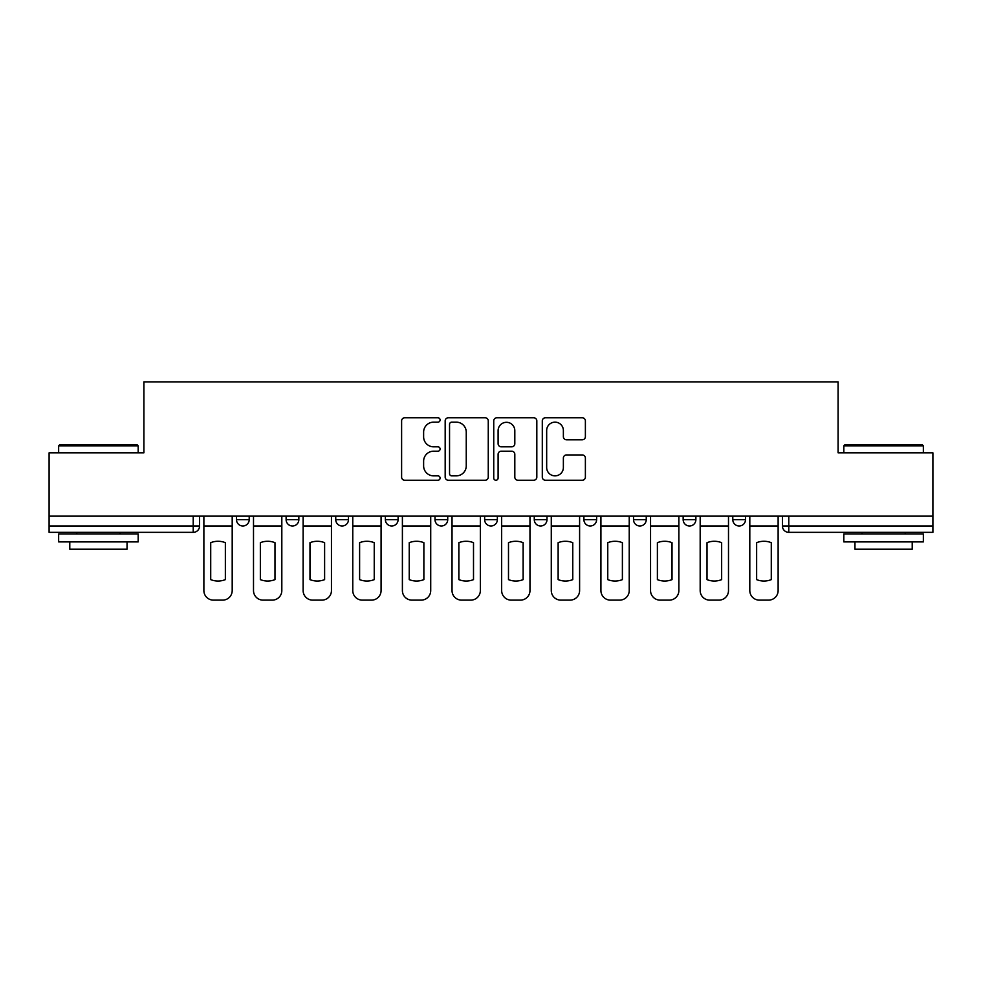 <?xml version="1.0" encoding="UTF-8"?>
<svg xmlns="http://www.w3.org/2000/svg" width="982" height="982" viewBox="0 0 982 982"><rect width="100%" height="100%" fill="white"/><g stroke="black" fill="none" stroke-linecap="round" stroke-linejoin="round"><path stroke-width="1.47" d="M440.096 419.965A2.185 2.185 0 0 0 437.911 417.78L404.731 417.78A3.118 3.118 0 0 0 401.613 420.897L401.613 477.105A3.118 3.118 0 0 0 404.731 480.235L437.911 480.235A2.185 2.185 0 0 0 440.096 478.05A2.185 2.185 0 0 0 437.911 475.865L433.614 475.865A9.992 9.992 0 0 1 423.623 465.873L423.623 461.184A9.992 9.992 0 0 1 433.614 451.192L437.911 451.192A2.185 2.185 0 0 0 440.096 449.007A2.185 2.185 0 0 0 437.911 446.822L433.614 446.822A9.992 9.992 0 0 1 423.623 436.83L423.623 432.141A9.992 9.992 0 0 1 433.614 422.15L437.911 422.15A2.185 2.185 0 0 0 440.096 419.965M633.525 516.139L633.525 519.638L646.254 519.638A6.358 6.358 0 0 1 639.896 525.996A6.358 6.358 0 0 1 633.525 519.638L633.525 516.139M534.269 516.139L534.269 519.638L546.999 519.638A6.358 6.358 0 0 1 540.628 525.996A6.358 6.358 0 0 1 534.269 519.638L534.269 516.139M484.642 516.139L484.642 519.638L497.358 519.638A6.358 6.358 0 0 1 491 525.996A6.358 6.358 0 0 1 484.642 519.638L484.642 516.139M385.374 516.139L385.374 519.638L398.103 519.638A6.358 6.358 0 0 1 391.744 525.996A6.358 6.358 0 0 1 385.374 519.638L385.374 516.139M582.265 439.789A3.118 3.118 0 0 0 585.382 436.671L585.382 420.897A3.118 3.118 0 0 0 582.265 417.78L545.415 417.78A3.118 3.118 0 0 0 542.297 420.897L542.297 477.105A3.118 3.118 0 0 0 545.415 480.235L582.265 480.235A3.118 3.118 0 0 0 585.382 477.105L585.382 458.066A3.118 3.118 0 0 0 582.265 454.936L566.491 454.936A3.118 3.118 0 0 0 563.373 458.066L563.373 467.506A8.359 8.359 0 0 1 555.014 475.865A8.359 8.359 0 0 1 546.667 467.506L546.667 430.509A8.359 8.359 0 0 1 555.014 422.15A8.359 8.359 0 0 1 563.373 430.509L563.373 436.671A3.118 3.118 0 0 0 566.491 439.789L582.265 439.789M49.1 516.139L49.1 452.825L143.912 452.825L143.912 381.875L838.088 381.875L838.088 452.825L932.9 452.825L932.9 516.139L49.1 516.139L49.1 525.996L199.579 525.996L199.579 516.139L199.579 525.996A6.358 6.358 0 0 1 193.221 532.354L49.1 532.354L49.1 525.996M488.263 420.897A3.118 3.118 0 0 0 485.145 417.78L448.295 417.78A3.118 3.118 0 0 0 445.177 420.897L445.177 477.105A3.118 3.118 0 0 0 448.295 480.235L485.145 480.235A3.118 3.118 0 0 0 488.263 477.105L488.263 420.897M496.855 417.78L533.705 417.78A3.118 3.118 0 0 1 536.823 420.897L536.823 477.105A3.118 3.118 0 0 1 533.705 480.235L517.931 480.235A3.118 3.118 0 0 1 514.813 477.105L514.813 454.31A3.118 3.118 0 0 0 511.683 451.192L501.225 451.192A3.118 3.118 0 0 0 498.107 454.31L498.107 478.05A2.185 2.185 0 0 1 495.922 480.235A2.185 2.185 0 0 1 493.737 478.05L493.737 420.897A3.118 3.118 0 0 1 496.855 417.78M782.421 516.139L782.421 525.996L932.9 525.996L932.9 532.354L788.779 532.354A6.358 6.358 0 0 1 782.421 525.996M932.9 516.139L932.9 525.996M745.51 516.139L745.51 519.638A6.358 6.358 0 0 1 739.151 525.996A6.358 6.358 0 0 1 732.793 519.638L745.51 519.638M732.793 516.139L732.793 519.638M695.882 516.139L695.882 519.638A6.358 6.358 0 0 1 689.524 525.996A6.358 6.358 0 0 1 683.153 519.638L695.882 519.638L695.882 516.139M683.153 516.139L683.153 519.638M646.254 516.139L646.254 519.638M596.626 516.139L596.626 519.638A6.358 6.358 0 0 1 590.256 525.996A6.358 6.358 0 0 1 583.897 519.638L596.626 519.638L596.626 516.139M583.897 516.139L583.897 519.638M546.999 516.139L546.999 519.638L546.999 516.139M497.358 519.638L497.358 516.139L497.358 519.638A6.358 6.358 0 0 1 491 525.996M447.731 516.139L447.731 519.638A6.358 6.358 0 0 1 441.372 525.996A6.358 6.358 0 0 1 435.001 519.638A6.358 6.358 0 0 0 441.372 525.996A6.358 6.358 0 0 0 447.731 519.638L447.731 516.139M435.001 516.139L435.001 519.638L447.731 519.638M398.103 516.139L398.103 519.638M348.475 516.139L348.475 519.638A6.358 6.358 0 0 1 342.104 525.996A6.358 6.358 0 0 1 335.746 519.638A6.358 6.358 0 0 0 342.104 525.996A6.358 6.358 0 0 0 348.475 519.638L335.746 519.638L335.746 516.139M286.118 516.139L286.118 519.638L298.847 519.638L298.847 516.139L298.847 519.638A6.358 6.358 0 0 1 292.476 525.996A6.358 6.358 0 0 1 286.118 519.638A6.358 6.358 0 0 0 292.476 525.996M236.49 516.139L236.49 519.638L249.207 519.638L249.207 516.139L249.207 519.638A6.358 6.358 0 0 1 242.849 525.996A6.358 6.358 0 0 1 236.49 519.638A6.358 6.358 0 0 0 242.849 525.996M193.221 516.139L193.221 532.354A6.358 6.358 0 0 0 199.579 525.996M451.732 422.15A2.185 2.185 0 0 0 449.547 424.334L449.547 473.68A2.185 2.185 0 0 0 451.732 475.865L456.262 475.865A9.992 9.992 0 0 0 466.254 465.873L466.254 432.141A9.992 9.992 0 0 0 456.262 422.15L451.732 422.15M514.813 430.656A8.359 8.359 0 0 0 506.454 422.309A8.359 8.359 0 0 0 498.107 430.656L498.107 443.692A3.118 3.118 0 0 0 501.225 446.822L511.683 446.822A3.118 3.118 0 0 0 514.813 443.692L514.813 430.656M203.875 525.996L203.875 590.575A9.55 9.55 149.7 0 0 213.425 600.125L222.644 600.125A9.55 9.55 -30.3 0 0 232.194 590.575L232.194 525.996L203.875 525.996L203.875 516.139M232.194 525.996L232.194 516.139M225.357 579.625L225.357 542.678A19.726 19.726 149.7 0 0 210.713 542.678L210.713 579.625A19.726 19.726 -30.3 0 0 225.357 579.625M253.503 525.996L253.503 590.575A9.55 9.55 149.7 0 0 263.053 600.125L272.272 600.125A9.55 9.55 -30.3 0 0 281.822 590.575L281.822 525.996L253.503 525.996L253.503 516.139M281.822 525.996L281.822 516.139M274.985 579.625L274.985 542.678A19.726 19.726 149.7 0 0 260.353 542.678L260.353 579.625A19.726 19.726 -30.3 0 0 274.985 579.625M303.131 525.996L303.131 590.575A9.55 9.55 149.7 0 0 312.681 600.125L321.912 600.125A9.55 9.55 -30.3 0 0 331.45 590.575L331.45 525.996L303.131 525.996L303.131 516.139M331.45 525.996L331.45 516.139M324.612 579.625L324.612 542.678A19.726 19.726 149.7 0 0 309.981 542.678L309.981 579.625A19.726 19.726 -30.3 0 0 324.612 579.625M352.771 525.996L352.771 590.575A9.55 9.55 149.7 0 0 362.309 600.125L371.54 600.125A9.55 9.55 -30.3 0 0 381.077 590.575L381.077 525.996L352.771 525.996L352.771 516.139M381.077 525.996L381.077 516.139M374.24 579.625L374.24 542.678A19.726 19.726 149.7 0 0 359.608 542.678L359.608 579.625A19.726 19.726 -30.3 0 0 374.24 579.625M402.399 525.996L402.399 590.575A9.55 9.55 149.7 0 0 411.937 600.125L421.168 600.125A9.55 9.55 -30.3 0 0 430.717 590.575L430.717 525.996L402.399 525.996L402.399 516.139M430.717 525.996L430.717 516.139M423.868 579.625L423.868 542.678A19.726 19.726 149.7 0 0 409.236 542.678L409.236 579.625A19.726 19.726 -30.3 0 0 423.868 579.625M452.027 525.996L452.027 590.575A9.55 9.55 149.7 0 0 461.577 600.125L470.795 600.125A9.55 9.55 -30.3 0 0 480.345 590.575L480.345 525.996L452.027 525.996L452.027 516.139M480.345 525.996L480.345 516.139M473.508 579.625L473.508 542.678A19.726 19.726 149.7 0 0 458.864 542.678L458.864 579.625A19.726 19.726 -30.3 0 0 473.508 579.625M58.65 445.828L59.595 444.871L137.222 444.871L138.18 445.828L58.65 445.828L58.65 452.825M138.18 541.904L58.65 541.904L58.65 533.95L138.18 533.95L138.18 541.904M127.046 541.904L127.046 549.22L69.783 549.22L69.783 541.904M843.82 445.828L844.778 444.871L922.405 444.871L923.35 445.828L843.82 445.828L843.82 452.825M923.35 541.904L843.82 541.904L843.82 533.95L923.35 533.95L923.35 541.904M912.217 541.904L912.217 549.22L854.954 549.22L854.954 541.904M501.655 525.996L501.655 590.575A9.55 9.55 149.7 0 0 511.205 600.125L520.423 600.125A9.55 9.55 -30.3 0 0 529.973 590.575L529.973 525.996L501.655 525.996L501.655 516.139M529.973 525.996L529.973 516.139M523.136 579.625L523.136 542.678A19.726 19.726 149.7 0 0 508.492 542.678L508.492 579.625A19.726 19.726 -30.3 0 0 523.136 579.625M551.283 525.996L551.283 590.575A9.55 9.55 149.7 0 0 560.832 600.125L570.063 600.125A9.55 9.55 -30.3 0 0 579.601 590.575L579.601 525.996L551.283 525.996L551.283 516.139M579.601 525.996L579.601 516.139M572.764 579.625L572.764 542.678A19.726 19.726 149.7 0 0 558.132 542.678L558.132 579.625A19.726 19.726 -30.3 0 0 572.764 579.625M600.923 525.996L600.923 590.575A9.55 9.55 149.7 0 0 610.46 600.125L619.691 600.125A9.55 9.55 -30.3 0 0 629.229 590.575L629.229 525.996L600.923 525.996L600.923 516.139M629.229 525.996L629.229 516.139M622.392 579.625L622.392 542.678A19.726 19.726 149.7 0 0 607.76 542.678L607.76 579.625A19.726 19.726 -30.3 0 0 622.392 579.625M650.55 525.996L650.55 590.575A9.55 9.55 149.7 0 0 660.088 600.125L669.319 600.125A9.55 9.55 -30.3 0 0 678.869 590.575L678.869 525.996L650.55 525.996L650.55 516.139M678.869 525.996L678.869 516.139M672.019 579.625L672.019 542.678A19.726 19.726 149.7 0 0 657.388 542.678L657.388 579.625A19.726 19.726 -30.3 0 0 672.019 579.625M700.178 525.996L700.178 590.575A9.55 9.55 149.7 0 0 709.728 600.125L718.947 600.125A9.55 9.55 -30.3 0 0 728.497 590.575L728.497 525.996L700.178 525.996L700.178 516.139M728.497 525.996L728.497 516.139M721.647 579.625L721.647 542.678A19.726 19.726 149.7 0 0 707.015 542.678L707.015 579.625A19.726 19.726 -30.3 0 0 721.647 579.625M749.806 525.996L749.806 590.575A9.55 9.55 149.7 0 0 759.356 600.125L768.575 600.125A9.55 9.55 -30.3 0 0 778.125 590.575L778.125 525.996L749.806 525.996L749.806 516.139M778.125 525.996L778.125 516.139M771.287 579.625L771.287 542.678A19.726 19.726 149.7 0 0 756.643 542.678L756.643 579.625A19.726 19.726 -30.3 0 0 771.287 579.625M788.779 516.139L788.779 532.354M138.18 452.825L138.18 445.828M120.049 533.95L120.049 532.354M76.78 533.95L76.78 532.354M923.35 452.825L923.35 445.828M905.22 533.95L905.22 532.354M861.951 533.95L861.951 532.354"/></g></svg>

